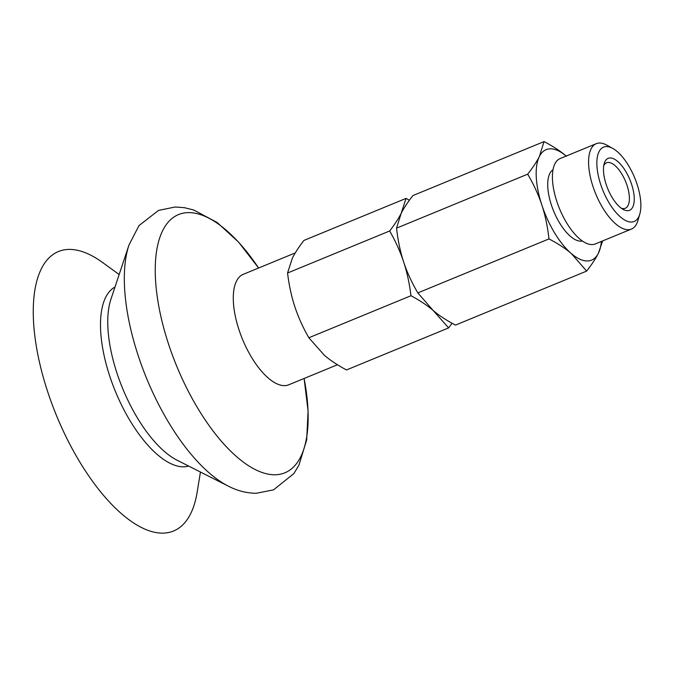 <?xml version="1.0" encoding="UTF-8"?>
<svg xmlns="http://www.w3.org/2000/svg" width="674" height="674" viewBox="0 0 674 674"><rect width="100%" height="100%" fill="white"/><g stroke="black" fill="none" stroke-linecap="round" stroke-linejoin="round"><path stroke-width="1.01" d="M603.752 165.636A24.601 10.464 -112.4 0 1 606.558 162.779A24.601 10.464 -112.4 0 1 627.047 185.443A24.601 10.464 -112.4 0 1 625.287 208.266A24.601 10.464 -112.4 0 1 621.285 208.215M606.153 184.406A28.114 11.963 67.6 0 0 623.113 209.395A28.114 11.963 67.6 0 0 629.92 179.764A28.114 11.963 67.6 0 0 604.224 163.512A28.114 11.963 67.6 0 0 606.153 184.406M631.277 222.049A40.196 17.103 -112.4 0 1 598.95 178.442A40.196 17.103 -112.4 0 1 612.792 148.44A40.196 17.103 -112.4 0 1 634.681 177.801A40.196 17.103 -112.4 0 1 639.803 214.062A40.196 17.103 -112.4 0 1 631.277 222.049M612.792 148.44L606.895 145.171A46.169 19.647 67.6 0 0 599.616 143.023A46.169 19.647 67.6 0 0 596.288 143.672A46.169 19.647 67.6 0 0 594.274 190.203A46.169 19.647 67.6 0 0 628.117 229.716A46.169 19.647 67.6 0 0 631.445 229.067A46.169 19.647 67.6 0 0 637.916 220.541L639.803 214.062M631.445 229.067L595.268 243.954A46.169 19.647 -112.4 0 1 591.949 244.603A46.169 19.647 -112.4 0 1 558.106 205.09A46.169 19.647 -112.4 0 1 560.119 158.559L596.288 143.672M582.361 241.014A38.654 16.446 -112.4 0 1 580.803 241.174A38.654 16.446 -112.4 0 1 553.009 209.504A38.654 16.446 -112.4 0 1 553.025 169.747M396.539 228.149L527.691 174.162C532.982 167.371 536.892 161.465 539.402 156.419L544.053 141.591L412.901 195.578C407.61 202.36 403.709 208.274 401.19 213.313L396.539 228.149C397.963 240.677 400.339 251.95 403.659 261.975C406.936 272.018 411.662 282.33 417.829 292.904L433.129 310.444C438.942 315.44 446.39 320.319 455.481 325.087L586.633 271.1L571.341 253.559A59.733 25.418 67.6 0 0 598.344 253.357C595.833 258.395 591.932 264.309 586.633 271.1M544.053 141.591C553.143 146.351 560.6 151.229 566.413 156.225M417.829 292.904L548.981 238.916C547.558 226.388 545.19 215.116 541.871 205.09C538.593 195.047 533.867 184.735 527.691 174.162M566.211 156.056A59.733 25.418 67.6 0 0 539.402 156.419A59.733 25.418 67.6 0 0 541.871 205.09A59.733 25.418 67.6 0 0 571.341 253.559C565.528 248.563 558.072 243.685 548.981 238.916M602.64 240.921L598.344 253.357A59.733 25.418 67.6 0 0 601.36 241.452M452.077 323.25L448.623 327.909L433.129 310.444C427.257 305.415 419.868 300.503 410.972 295.726C409.438 283.341 406.995 272.094 403.659 261.975C400.339 251.857 395.68 241.519 389.682 230.971C394.812 224.29 398.646 218.401 401.19 213.313L406.043 198.4L409.379 200.245M389.682 230.971L287.545 273.012C289.079 285.397 291.513 296.653 294.858 306.763C298.169 316.89 302.828 327.227 308.835 337.767L324.329 355.232C330.201 360.27 337.581 365.173 346.487 369.95L448.623 327.909M410.972 295.726L308.835 337.767M406.043 198.4L303.907 240.441C298.776 247.131 294.934 253.011 292.39 258.1L287.545 273.012M119.155 274.529L102.423 262.388A151.094 64.283 67.6 0 0 47.702 391.796A151.094 64.283 67.6 0 0 132.492 522.224A151.094 64.283 67.6 0 0 197.111 492.424L200.448 472.027M128.987 244.982L110.856 299.467A96.879 41.215 67.6 0 0 108.91 307.352A96.879 41.215 67.6 0 0 116.99 373.194A96.879 41.215 67.6 0 0 170.059 455.927A96.879 41.215 67.6 0 0 176.992 460.157L228.233 486.089C237.256 490.79 246.608 493.191 256.28 493.284L273.577 489.838L293.822 473.603L298.868 465.321L306.678 439.962L308.077 410.929L304.092 378.485A139.636 59.405 67.6 0 1 274.798 474.774A139.636 59.405 67.6 0 1 168.567 344.144A139.636 59.405 67.6 0 1 171.584 218.823A139.636 59.405 67.6 0 1 258.614 268.008L238.613 242.151L217.18 222.521L193.767 210.002L184.364 207.676L175.156 207.011L158.55 210.398L139.004 225.588L128.987 244.982A145.365 61.848 67.6 0 0 138.187 355.602A145.365 61.848 67.6 0 0 228.233 486.089M295.263 252.918L243.255 274.326A59.733 25.418 67.6 0 0 238.984 329.763A59.733 25.418 67.6 0 0 288.725 384.803L337.472 364.744M114.993 287.023A96.913 41.232 67.6 0 0 109.752 376.168A96.913 41.232 67.6 0 0 183.471 466.821A96.913 41.232 67.6 0 0 188.695 466.079"/></g></svg>
